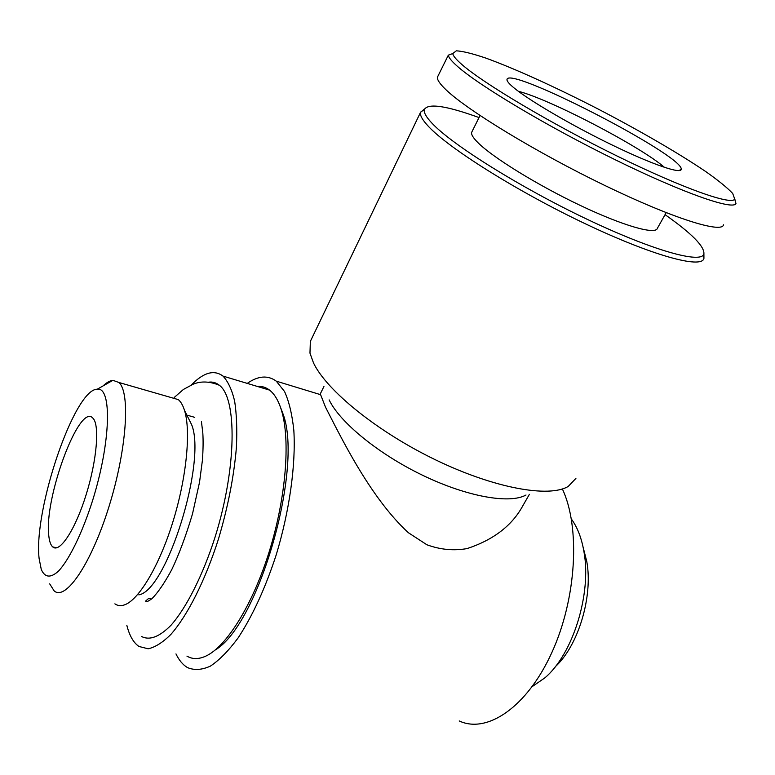 <?xml version="1.0" encoding="UTF-8"?>
<svg xmlns="http://www.w3.org/2000/svg" width="775" height="775" viewBox="0 0 775 775"><rect width="100%" height="100%" fill="white"/><g stroke="black" fill="none" stroke-linecap="round" stroke-linejoin="round"><path stroke-width="1.16" d="M329.142 399.89C339.75 422.239 378.481 454.073 422.898 475.414C467.306 496.814 509.795 504.186 526.012 495.012M529.383 494.324L522.65 506.104C511.887 525.731 493.375 539.884 467.122 548.574C453.762 550.967 440.355 549.698 426.899 544.777L408.415 532.745C369.656 497.23 339.828 434.833 325.519 407.195L320.298 393.884L323.95 386.454M311.85 338.258L310.358 341.358L309.971 353.129L313.507 362.933C326.566 390.484 377.357 431.83 435.86 460.001C494.353 488.26 549.049 498.015 568.23 486.429L575.903 478.417M424.613 108.897L420.525 112.336C419.827 115.33 422.423 119.97 428.304 126.257C448.367 148.025 516.692 191.105 584.311 223.287C652.007 255.585 701.385 268.983 703.874 258.579L703.574 254.626M479.028 117.567C446.197 105.681 427.984 103.007 424.371 109.556C423.586 112.472 426.173 117.073 432.14 123.361C452.164 144.77 519.928 187.288 586.665 219.054C653.48 250.926 701.917 264.149 703.903 253.832C704.533 246.402 691.581 233.343 665.057 214.656M472.111 131.45L471.636 132.409C471.132 134.54 473.225 137.94 477.904 142.61C492.687 157.441 537.356 185.07 580.446 205.511C623.604 226.019 655.757 235.038 657.384 228.276L666.18 212.67M438.069 75.853L437.458 77.122C436.984 79.67 439.832 83.884 446.003 89.774C467.054 110.118 536.678 152.568 604.829 185.477C673.049 218.492 721.98 233.692 723.54 224.789M437.458 77.122L448.338 55.151C448.589 57.476 451.602 61.196 457.376 66.301C478.824 85.483 547.634 126.635 615.428 159.863C683.279 193.169 732.937 210.374 735.969 203.602L734.787 198.981M461.793 64.432C482.999 83.148 550.395 123.312 616.677 155.833C683.037 188.451 731.687 205.511 734.729 199.088L732.704 193.469C727.337 187.773 718.425 180.517 705.957 171.721C678.619 153.179 638.629 130.055 597.021 108.461C555.384 87.081 514.561 68.5 485.741 58.057C472.479 53.582 462.675 51.169 456.33 50.821L452.774 53.562C453.075 55.829 456.078 59.452 461.793 64.432M513.796 87.72C528.763 100.256 571.766 125.443 612.095 144.983C652.482 164.591 681.39 174.394 681.225 169.231C683.434 155.659 509.747 66.011 507.034 79.321C506.55 80.755 508.797 83.555 513.796 87.72M175.964 653.897C179.025 660.232 182.822 664.776 187.337 667.507C194.147 670.482 201.849 670.007 210.422 666.103C219.373 660.135 228.606 650.738 238.119 637.903C252.65 615.776 265.36 588.06 276.249 554.755C289.598 510.609 295.914 464.554 293.841 430.483C292.165 414.518 289.075 401.537 284.57 391.549L276.287 381.164C267.869 375.013 258.191 375.759 247.235 383.392M459.226 720.953C486.971 734.032 527 707.284 551.8 652.647C576.726 598.193 580.398 527.029 562.369 488.967M555.278 666.723C578.315 645.769 593.117 596.353 586.801 561.633L583.052 546.947M532.26 686.563L544.903 677.834C572.88 654.265 591.654 593.815 584.001 552.003C581.686 538.296 577.472 527.3 571.369 519.027M215.247 649.983C258.579 624.727 303.219 468.788 283.214 414.441L279.378 404.356M186.93 656.096C192.297 659.331 198.516 659.38 205.578 656.231C226.339 646.98 252.689 604.926 269.322 551.335C285.985 497.763 290.431 440.655 281.713 411.137C278.748 401.101 274.699 394.097 269.555 390.116C265.815 387.258 261.698 386.018 257.203 386.396M126.848 625.396C129.502 635.781 133.542 642.804 138.987 646.476L148.122 648.782C155.087 647.338 162.672 642.543 170.888 634.405C187.598 615.437 205.336 580.272 218.492 538.945C227.986 506.918 233.953 476.441 236.394 447.514C237.237 429.602 236.646 414.112 234.631 401.043C231.87 389.651 227.986 381.339 222.977 376.088C214.142 369.472 203.612 372.417 191.406 384.923M141.37 636.391C149.488 640.722 159.379 636.982 171.062 625.192C186.591 607.542 203.05 574.885 215.247 536.552C236.782 467.596 237.131 398.331 219.383 385.282C216.196 382.705 212.641 381.658 208.708 382.162M201.432 421.619L202.818 433.041C203.292 440.597 203.166 449.626 202.43 460.127L199.543 482.166L192.51 513.864C185.981 535.728 179.064 554.319 171.75 569.644C164.62 582.858 158.013 592.546 151.919 598.697C147.705 601.72 145.632 602.485 145.71 600.983L148.635 598.426L151.493 599.065M186.862 415.109L194.748 417.347M138.822 594.861C166.644 590.695 206.741 461.629 191.667 424.748L187.569 416.543M114.884 603.841C117.519 605.721 120.58 606.108 124.048 605.023C138.386 600.693 159.04 566.525 172.806 522.147C186.601 477.807 191.086 431.036 184.508 410.411C182.939 405.383 180.875 401.789 178.328 399.619L170.413 397.343M49.687 583.866L54.153 590.889C65.604 601.284 91.334 563.706 109.023 506.482C126.858 449.374 130.5 392.373 118.895 382.482L112.918 380.322C109.934 380.651 106.659 382.511 103.085 385.902M39.118 558.572L41.269 569.412C44.834 577.695 50.598 578.247 58.542 571.078C69.324 559.511 82.373 532.745 92.612 500.466C110.961 441.798 112.084 386.609 97.253 389.215C74.516 388.817 33.325 509.931 39.118 558.572M48.815 535.961C49.416 541.463 50.714 545.116 52.729 546.917C59.646 553.447 75.32 529.703 86.161 494.624C97.098 459.623 99.82 424.148 92.767 418.035C79.215 402.603 43.671 499.148 48.815 535.961M664.504 167.39C640.237 146.32 549.281 98.987 518.359 91.295M310.358 341.358L420.525 112.336M424.371 109.556L420.573 112.142M703.903 253.832L703.933 258.395M471.636 132.409L480.035 115.533M452.774 53.562L448.338 55.151M734.729 199.088L735.969 203.602M320.366 394.611L276.287 381.164M586.801 561.633L584.001 552.003M283.214 414.441L281.713 411.137M269.555 390.116L222.977 376.088M219.383 385.282C209.676 381.31 200.938 380.951 193.178 384.206L183.443 389.428L174.22 397.478M191.667 424.748L184.508 410.411M178.328 399.619L118.895 382.482M97.253 389.215L112.918 380.322M678.968 170.616L681.225 169.231M507.083 80.397L507.034 79.321M56.701 547.818L52.729 546.917"/></g></svg>
